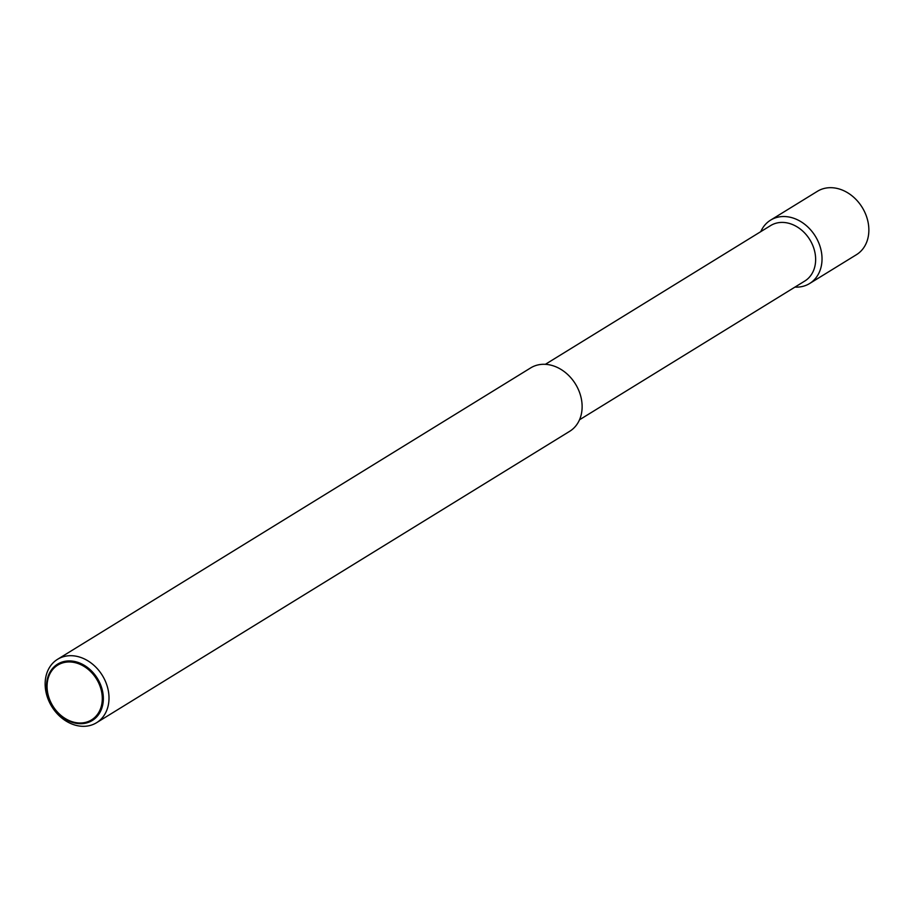 <?xml version="1.0" encoding="UTF-8"?>
<svg xmlns="http://www.w3.org/2000/svg" width="914" height="914" viewBox="0 0 914 914"><rect width="100%" height="100%" fill="white"/><g stroke="black" fill="none" stroke-linecap="round" stroke-linejoin="round"><path stroke-width="1.37" d="M45.7 690.55A37.223 29.682 -121.6 0 0 96.587 722.7A37.223 29.682 -121.6 0 0 108.446 691.464A37.223 29.682 -121.6 0 0 57.548 659.314A37.223 29.682 -121.6 0 0 45.7 690.55M102.848 692.721A33.087 26.392 58.4 0 1 80.261 723.705A33.087 26.392 58.4 0 1 47.06 691.909A33.087 26.392 58.4 0 1 69.647 660.925A33.087 26.392 58.4 0 1 102.848 692.721M96.587 722.7L569.708 431.294A37.223 29.682 -121.6 0 0 581.567 400.058A37.223 29.682 -121.6 0 0 530.668 367.908L57.548 659.314M579.51 419.789L804.788 281.044A32.561 25.98 -121.6 0 0 815.151 253.704A32.561 25.98 -121.6 0 0 770.628 225.575L545.35 364.332M794.94 287.099A37.223 29.682 -121.6 0 0 809.61 283.523A37.223 29.682 -121.6 0 0 821.469 252.287A37.223 29.682 -121.6 0 0 770.571 220.148A37.223 29.682 -121.6 0 0 760.779 231.642M809.61 283.523L856.452 254.686A37.223 29.682 -121.6 0 0 868.3 223.45A37.223 29.682 -121.6 0 0 817.413 191.3L770.571 220.148M69.521 661.953A32.184 25.672 -121.6 0 0 47.551 692.092A32.184 25.672 -121.6 0 0 79.849 723.008A32.184 25.672 -121.6 0 0 101.808 692.869A32.184 25.672 -121.6 0 0 69.521 661.953"/></g></svg>
